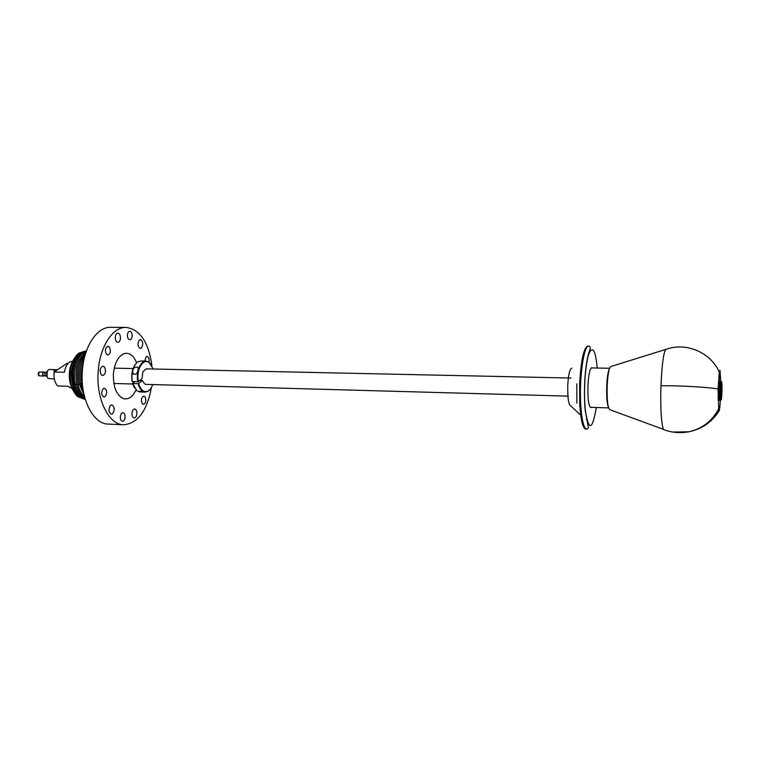 <?xml version="1.0" encoding="UTF-8"?>
<svg xmlns="http://www.w3.org/2000/svg" width="760" height="760" viewBox="0 0 760 760"><rect width="100%" height="100%" fill="white"/><g stroke="black" fill="none" stroke-linecap="round" stroke-linejoin="round"><path stroke-width="1.14" d="M580.707 415.159L571.007 406.115C568.613 405.27 567.53 398.363 567.748 385.387C568.423 374.224 569.819 368.486 571.947 368.173M591.346 407.351L590.805 407.588C588.639 406.106 587.679 398.848 587.936 385.795C588.563 374.604 589.846 368.572 591.793 367.688L592.325 367.945M720.356 399.95C719.891 407.731 719.359 411.53 718.779 411.359L718.086 388.968L719.274 372.162L720.024 370.32L720.812 381.729M719.093 375.62L719.444 372.01L719.255 380.038L719.093 375.62M718.114 396.663L718.247 400.463L718.114 396.663M719.35 400.349L718.77 389.927L719.825 381.273M719.112 377.853L719.587 375.165L719.264 379.515L719.074 377.853M719.102 376.884L719.435 372.533L719.074 376.884M721.914 383.686L721.601 381.748C721.088 381.301 720.528 393.319 720.85 398.097L721.154 399.969C721.677 400.358 722.228 388.502 721.914 383.686M721.601 381.748L720.508 381.719C719.976 381.283 719.416 393.291 719.748 398.069L720.053 399.94L721.154 399.969M720.689 381.719L720.518 381.283C719.843 380.741 719.274 397.461 719.881 399.978L720.233 399.94M571.017 378.043L146.281 368.847L142.899 371.763L142.006 378.641L138.215 381.558C137.218 372.989 138.871 366.671 143.174 362.634C145.169 361.199 147.155 361.142 149.121 362.453L153.216 368.999M139.564 380.522L142.424 380.599L144.723 384.019L145.901 384.37L568.394 396.15M86.374 351.12C79.078 353.067 74.67 360.249 73.14 372.675L74.034 384.702C76.228 392.958 79.942 397.755 85.186 399.104M86.241 351.5C77.691 353.856 71.915 371.193 75.392 384.712C77.292 392.084 80.513 396.758 85.072 398.724M85.994 352.222C77.463 358.644 74.376 369.464 76.741 384.665C78.337 391.115 81.044 395.561 84.863 397.993M85.614 353.39C78.337 360.553 75.829 370.947 78.071 384.55C79.372 390.003 81.529 394.079 84.54 396.805M85.063 355.252C79.23 362.852 77.339 372.562 79.401 384.38L84.085 394.924M84.293 358.226C80.132 365.788 78.945 374.423 80.712 384.151L83.457 391.903M83.201 363.651C81.12 370.091 80.712 376.76 81.975 383.658L82.64 386.431M120.337 416.765C120.65 414.276 121.514 412.937 122.93 412.765C124.421 413.117 125.143 414.637 125.105 417.335C124.792 419.824 123.927 421.163 122.512 421.334C121.03 420.992 120.298 419.463 120.337 416.765M151.373 387.714C146.956 411.074 137.721 423.424 123.671 424.773C108.775 424.945 95.779 398.829 98.23 371.041C99.845 346.398 112.927 326.791 126.084 327.398C140.049 329.431 148.666 342.228 151.915 365.778M115.292 337.126C115.587 334.647 116.451 333.308 117.876 333.117C119.614 333.507 120.479 335.255 120.46 338.342C120.156 340.831 119.291 342.161 117.866 342.351C116.128 341.971 115.273 340.224 115.292 337.126M135.935 389.947C132.8 396.625 128.81 399.57 123.975 398.762C116.669 395.789 113.135 387.467 113.392 373.787C114.741 362.149 118.645 355.347 125.105 353.381C129.969 352.82 133.807 355.955 136.61 362.786M139.441 339.863L140.382 339.53C143.165 341.477 143.469 344.337 141.293 348.099L140.334 348.45C137.55 346.484 137.256 343.624 139.441 339.863M136.876 413.772C136.553 416.366 135.669 417.762 134.216 417.952C132.677 417.582 131.936 415.986 131.974 413.145C132.297 410.552 133.18 409.155 134.625 408.975C136.163 409.336 136.914 410.932 136.876 413.772M112.603 413.744L111.368 414.209C108.499 412.243 108.243 409.308 110.58 405.384L111.786 404.928C114.655 406.875 114.931 409.82 112.603 413.744M101.165 374.68C99.427 370.5 100.006 367.65 102.913 366.149L104.471 367.061C106.201 371.25 105.611 374.081 102.704 375.573L101.165 374.68M103.218 388.626L104.338 388.217C107.131 390.089 107.407 392.891 105.174 396.615L104.034 397.034C101.241 395.143 100.975 392.34 103.218 388.626M109.44 347.13C111.036 351.025 110.504 353.656 107.853 355.024L106.381 354.151C104.776 350.255 105.288 347.615 107.939 346.237L109.44 347.13M132.116 336.062C131.85 338.342 131.062 339.577 129.77 339.748C128.202 339.397 127.423 337.782 127.433 334.923C127.709 332.633 128.487 331.408 129.78 331.236C131.357 331.588 132.136 333.203 132.116 336.062M144.77 361.048L146.148 356.81L147.06 356.469C148.817 357.058 149.482 358.967 149.045 362.197M142.272 403.665C140.828 399.969 141.332 397.442 143.802 396.084L145.027 396.824C146.461 400.529 145.948 403.056 143.478 404.396L142.272 403.665M123.671 424.773L108.252 424.08C93.109 424.241 79.885 398.278 82.365 370.68C83.999 346.19 97.27 326.714 110.646 327.322L126.084 327.398M121.79 397.879L123.975 398.762M73.748 359.47C71.307 363.062 69.863 367.536 69.397 372.894C68.98 379.677 70.177 385.424 72.989 390.137M86.041 351.006L78.822 353.144C73.977 357.124 71.107 363.613 70.214 372.609C69.73 383.467 72.238 391.505 77.738 396.72L84.844 399.209C75.763 397.224 71.278 388.369 71.383 372.637C73.16 359.176 78.043 351.966 86.041 351.006L86.412 351.015C82.64 351.424 79.382 353.913 76.636 358.501C74.366 362.491 73.007 367.213 72.552 372.666C72.096 379.724 73.188 385.918 75.82 391.257C78.337 395.979 81.472 398.62 85.206 399.19M72.057 388.483L67.82 386.241L57.541 385.938C54.691 382.498 53.561 377.853 54.14 372.01L67.165 363.27L68.21 363.29M54.14 372.01L64.448 372.257C65.16 367.469 66.88 364.087 69.597 362.102L72.741 361.085M138.633 381.244L138.463 381.9L136.876 381.7M139.469 391.352L141.103 391.352L139.469 391.352M132.639 371.545L133.437 374.186C136.202 374.737 137.807 372.979 138.254 368.923L137.665 367.26C134.767 366.643 133.085 368.068 132.639 371.545L133.066 373.502M134.786 381.644L132.544 383.363L137 390.887L139.925 391.951L145.245 392.122C141.977 391.808 139.583 388.997 138.054 383.686L132.686 383.543M132.259 381.577L137.626 381.719C136.6 372.894 138.291 366.396 142.718 362.226L146.005 361.076L140.695 360.981L137.38 362.13C132.934 366.282 131.224 372.761 132.259 381.577L132.116 381.397C131.195 374.794 132.173 369.217 135.061 364.667M134.482 387.99L132.544 383.363M152.827 384.56L150.917 388.417L148.409 390.897C144.125 392.948 140.866 390.498 138.633 383.534L138.054 383.686M142.424 380.599L138.633 383.534M138.215 381.558L137.626 381.719M146.005 361.076L148.836 362.045L151.287 364.743M150.698 388.712L148.114 391.286L145.245 392.122M46.654 376.181L46.037 376.162C44.612 375.259 44.47 373.958 45.619 372.257L46.749 372.115M45.343 375.81L43.814 375.772C42.617 375.012 42.503 373.93 43.472 372.514L45.429 372.419M44.517 375.782L43.804 376.105C42.37 375.202 42.237 373.901 43.396 372.2L44.602 372.4M43.804 376.105L38.75 375.734L38.941 372.096L43.899 372.048M38.342 372.894L38.285 374.984M47.034 377.026L47.177 371.288M57.494 369.759L49.562 369.464L48.184 369.977C46.056 372.733 45.98 375.535 47.975 378.385L54.368 379.097M53.988 376.115L54.083 372.542M54.283 371.916L53.998 369.959L55.727 369.607M57.257 369.683L54.435 371.573M53.96 375.459L54.017 373.198M54.425 371.82L54.938 371.478M596.277 407.512C592.325 430.787 588.658 431.575 585.276 409.877L584.782 403.303C583.784 385.016 585.827 361.722 589.095 353.248C592.828 345.695 595.545 350.616 597.255 368.03M588.762 346.009C591.679 348.061 590.092 346.712 587.404 358.33C584.924 371.269 584.022 386.317 584.678 403.493L585.153 410.172L588.231 426.455C588.686 427.737 588.173 428.611 586.701 429.087C584.317 428.706 582.511 422.93 581.286 411.749L580.735 404.605C579.091 378.185 583.861 344.641 588.762 346.009L586.511 346.636M586.701 429.087L585.751 429.048C582.778 428.308 580.783 420.147 579.756 404.577L579.652 383.638C580.991 360.278 583.708 347.738 587.812 345.999M586.644 419.016L586.473 419.596M576.878 403.199L576.774 383.847M663.698 429.466L610.1 409.801C607.867 408.709 606.889 400.815 607.164 386.118C607.848 373.483 609.188 366.918 611.173 366.424L665.684 349.438M719.274 372.162C710.647 352.345 686.346 342.171 666.558 349.173C663.926 349.704 662.064 361.893 660.953 385.757C660.126 408.082 661.694 429.181 664.059 429.78L664.192 429.837M718.086 388.968C706.781 387.049 680.561 385.577 660.953 385.757M718.779 411.359C711.825 422.19 701.908 428.991 689.035 431.756C680.466 433.361 672.135 432.706 664.059 429.78M74.034 384.702L75.23 383.981M75.392 384.712L76.589 383.99M76.741 384.665L77.938 383.933M78.071 384.55L79.278 383.828M79.401 384.38L80.607 383.667M80.712 384.151L81.938 383.439M586.711 419.311L586.539 419.938M584.487 428.345L585.751 429.048M609.529 368.429C607.99 371.668 607.05 377.577 606.736 386.147M606.736 386.184C606.413 396.919 607.021 404.101 608.561 407.721M672.809 432.06L689.035 431.756C702.078 428.726 711.854 421.287 718.352 409.431M608.617 407.901L590.273 407.322M609.596 368.258L591.242 367.925M114.218 368.153L133.105 368.562M719.444 381.263L720.518 381.283M113.838 383.477L132.725 383.999M718.969 400.339L720.043 400.377M122.854 354.169L125.105 353.381"/></g></svg>
